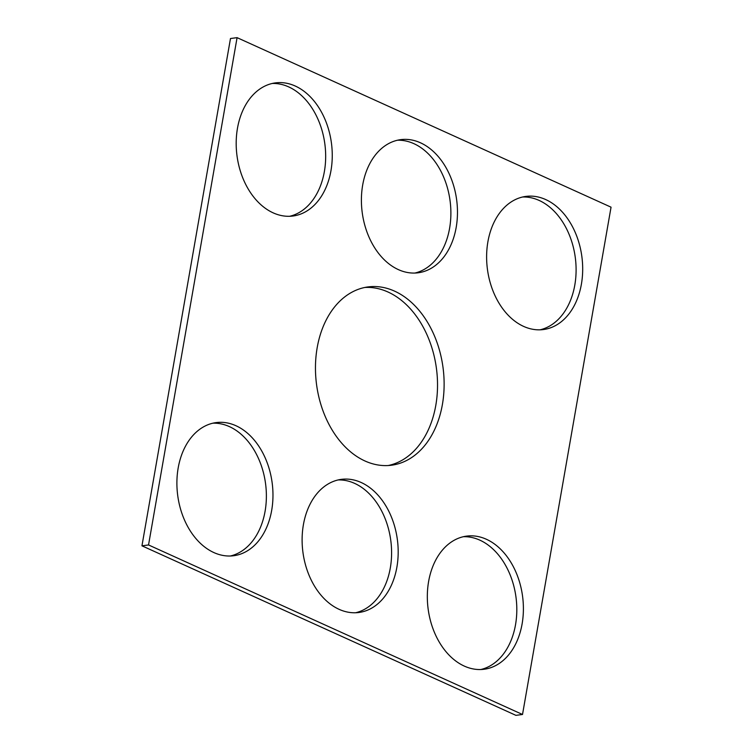 <?xml version="1.0" encoding="UTF-8"?>
<svg xmlns="http://www.w3.org/2000/svg" width="753" height="753" viewBox="0 0 753 753"><rect width="100%" height="100%" fill="white"/><g stroke="black" fill="none" stroke-linecap="round" stroke-linejoin="round"><path stroke-width="1.13" d="M515.918 715.35L141.95 545.821L230.484 38.516L237.082 37.65L611.05 207.179L522.516 714.484L515.918 715.35M522.516 714.484L148.539 544.956L141.95 545.821M442.406 404.446A89.927 63.807 82.5 0 0 368.095 286.912A89.927 63.807 82.5 0 0 316.533 384.369A89.927 63.807 82.5 0 0 391.504 465.222A89.927 63.807 82.5 0 0 442.406 404.446M388.19 465.533A89.927 63.807 82.5 0 0 435.808 405.312A89.927 63.807 82.5 0 0 364.81 287.467M456.186 227.406A67.139 47.646 82.5 0 0 400.7 139.644A67.139 47.646 82.5 0 0 362.202 212.412A67.139 47.646 82.5 0 0 418.179 272.784A67.139 47.646 82.5 0 0 456.186 227.406M414.865 273.057A67.139 47.646 82.5 0 0 449.597 228.272A67.139 47.646 82.5 0 0 397.424 140.237M330.972 170.639A67.139 47.646 82.5 0 0 275.494 82.877A67.139 47.646 82.5 0 0 236.988 155.645A67.139 47.646 82.5 0 0 292.964 216.017A67.139 47.646 82.5 0 0 330.972 170.639M289.651 216.29A67.139 47.646 82.5 0 0 324.383 171.505A67.139 47.646 82.5 0 0 272.209 83.47M581.401 284.163A67.139 47.646 82.5 0 0 525.914 196.401A67.139 47.646 82.5 0 0 487.417 269.179A67.139 47.646 82.5 0 0 543.393 329.55A67.139 47.646 82.5 0 0 581.401 284.163M540.08 329.814A67.139 47.646 82.5 0 0 574.812 285.029A67.139 47.646 82.5 0 0 522.638 196.994M271.682 510.355A67.139 47.646 -97.5 0 1 233.675 555.733A67.139 47.646 -97.5 0 1 177.699 495.361A67.139 47.646 -97.5 0 1 216.205 422.584A67.139 47.646 -97.5 0 1 271.682 510.355M212.92 423.186A67.139 47.646 -97.5 0 1 265.094 511.221A67.139 47.646 -97.5 0 1 230.362 556.006M396.897 567.113A67.139 47.646 -97.5 0 1 358.889 612.49A67.139 47.646 -97.5 0 1 302.913 552.118A67.139 47.646 -97.5 0 1 341.42 479.35A67.139 47.646 -97.5 0 1 396.897 567.113M338.135 479.943A67.139 47.646 -97.5 0 1 390.308 567.978A67.139 47.646 -97.5 0 1 355.576 612.763M522.111 623.879A67.139 47.646 -97.5 0 1 484.104 669.257A67.139 47.646 -97.5 0 1 428.128 608.885A67.139 47.646 -97.5 0 1 466.625 536.117A67.139 47.646 -97.5 0 1 522.111 623.879M463.349 536.71A67.139 47.646 -97.5 0 1 515.523 624.745A67.139 47.646 -97.5 0 1 480.791 669.53M148.539 544.956L237.082 37.65"/></g></svg>
